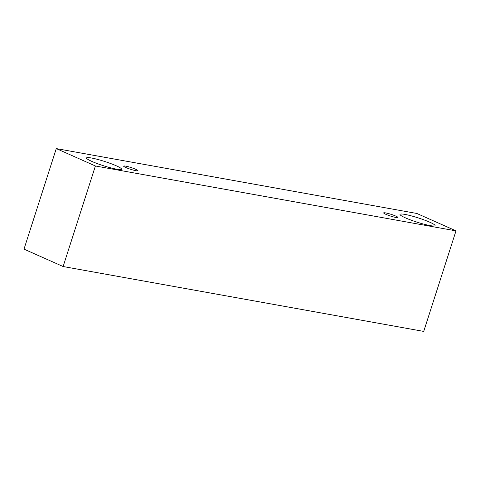<?xml version="1.0" encoding="UTF-8"?>
<svg xmlns="http://www.w3.org/2000/svg" width="480" height="480" viewBox="0 0 480 480"><rect width="100%" height="100%" fill="white"/><g stroke="black" fill="none" stroke-linecap="round" stroke-linejoin="round"><path stroke-width="0.72" d="M385.692 212.916A7.5 0.9 -162.2 0 1 393.63 215.214A7.5 0.9 -162.2 0 1 397.956 217.488A7.5 0.9 -162.2 0 1 390.54 216.054A7.5 0.9 -162.2 0 1 383.67 212.898A7.5 0.9 -162.2 0 1 385.692 212.916M63.12 266.526L423.72 331.41L456 230.868L416.88 213.474L56.28 148.59L95.4 165.984L63.12 266.526L24 249.132L56.28 148.59M404.964 214.41A18.408 2.214 -162.2 0 1 424.452 220.056A18.408 2.214 -162.2 0 1 435.072 225.63A18.408 2.214 -162.2 0 1 416.862 222.108A18.408 2.214 -162.2 0 1 400.014 214.374A18.408 2.214 -162.2 0 1 404.964 214.41M91.482 158.004A18.408 2.214 -162.2 0 1 110.97 163.65A18.408 2.214 -162.2 0 1 121.584 169.224A18.408 2.214 -162.2 0 1 103.38 165.702A18.408 2.214 -162.2 0 1 86.526 157.968A18.408 2.214 -162.2 0 1 91.482 158.004M125.658 166.128A7.5 0.9 -162.2 0 1 133.596 168.426A7.5 0.9 -162.2 0 1 137.922 170.7A7.5 0.9 -162.2 0 1 130.506 169.266A7.5 0.9 -162.2 0 1 123.642 166.11A7.5 0.9 -162.2 0 1 125.658 166.128M95.4 165.984L456 230.868"/></g></svg>
